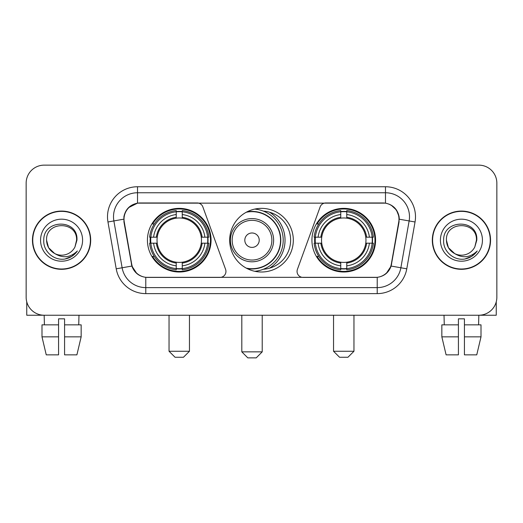 <?xml version="1.0" encoding="UTF-8"?>
<svg xmlns="http://www.w3.org/2000/svg" width="523" height="523" viewBox="0 0 523 523"><rect width="100%" height="100%" fill="white"/><g stroke="black" fill="none" stroke-linecap="round" stroke-linejoin="round"><path stroke-width="0.78" d="M225.949 271.404A6.001 6.001 0 0 1 219.941 277.412L147.636 277.412A16.213 16.213 0 0 1 131.672 264.017L124.258 221.987A16.213 16.213 0 0 1 140.223 202.963L197.217 202.963A6.001 6.001 0 0 1 202.859 206.912L225.583 269.352A6.001 6.001 0 0 1 225.949 271.404M311.93 240.188A31.818 31.818 0 0 0 343.755 272.006A31.818 31.818 0 0 0 375.573 240.188A31.818 31.818 0 0 0 343.755 208.363A31.818 31.818 0 0 0 311.93 240.188M147.427 240.188A31.818 31.818 0 0 0 179.245 272.006A31.818 31.818 0 0 0 211.07 240.188A31.818 31.818 0 0 0 179.245 208.363A31.818 31.818 0 0 0 147.427 240.188M150.284 243.188A29.118 29.118 0 0 1 150.284 237.187M314.787 243.188A29.118 29.118 0 0 1 314.787 237.187M263.442 211.135A29.118 29.118 0 0 1 290.618 240.188A29.118 29.118 0 0 1 263.442 269.24M293.318 240.188A31.818 31.818 0 0 1 261.5 272.006A31.818 31.818 0 0 1 229.682 240.188A31.818 31.818 0 0 1 261.5 208.363A31.818 31.818 0 0 1 293.318 240.188M382.777 202.963L325.783 202.963A6.001 6.001 0 0 0 320.141 206.912L297.417 269.352A6.001 6.001 0 0 0 303.059 277.412L375.364 277.412A16.213 16.213 0 0 0 391.328 264.017L398.742 221.987A16.213 16.213 0 0 0 382.777 202.963M32.452 240.188A29.118 29.118 0 0 0 61.57 269.306A29.118 29.118 0 0 0 90.688 240.188A29.118 29.118 0 0 0 61.57 211.07A29.118 29.118 0 0 0 32.452 240.188M432.312 240.188A29.118 29.118 0 0 0 461.43 269.306A29.118 29.118 0 0 0 490.548 240.188A29.118 29.118 0 0 0 461.43 211.07A29.118 29.118 0 0 0 432.312 240.188M123.892 216.77C125.448 209.259 129.992 204.715 137.523 203.14L385.477 203.14C393.002 204.709 397.545 209.252 399.108 216.77L399.042 221.987L391.132 266.057C388.766 272.581 384.124 276.347 377.22 277.334L145.78 277.334C138.889 276.36 134.254 272.594 131.868 266.057L123.958 221.987L123.892 216.77M128.495 207.677L137.523 203.14L137.523 192.758L385.477 192.758A24.012 24.012 0 0 1 409.13 220.941L400.873 267.769A24.012 24.012 0 0 1 377.22 287.617L145.78 287.617A24.012 24.012 0 0 1 122.127 267.769L113.87 220.941A24.012 24.012 0 0 1 137.523 192.758L137.523 186.75L385.477 186.75L385.477 203.14M391.184 205.14L396.48 210.063L399.108 216.77L399.291 219.209L415.04 221.987L406.783 268.815A30.02 30.02 0 0 1 377.22 293.619L145.78 293.619A30.02 30.02 0 0 1 116.217 268.815L107.96 221.987A30.02 30.02 0 0 1 137.523 186.75M147.336 277.412L145.78 277.334L145.78 293.619M377.22 293.619L377.22 277.334L375.664 277.412M406.783 268.815L391.132 266.057L386.288 273.444M136.817 273.536L131.868 266.057L116.217 268.815M391.629 264.017L391.531 264.527M131.469 264.527L131.371 264.017M107.96 221.987L123.709 219.176M496.85 183.148A18.011 18.011 0 0 0 478.839 165.137L44.161 165.137A18.011 18.011 0 0 0 26.15 183.148L26.15 297.221A18.011 18.011 0 0 0 44.161 315.232L478.839 315.232A18.011 18.011 0 0 0 496.85 297.221L496.85 183.148L496.85 297.221M26.15 183.148L26.15 297.221M478.839 165.137L44.161 165.137M44.422 324.842L44.161 315.232L478.839 315.232L478.578 324.842M90.394 240.188A28.817 28.817 0 0 0 61.57 211.37A28.817 28.817 0 0 0 32.753 240.188A28.817 28.817 0 0 0 61.57 269.005A28.817 28.817 0 0 0 90.394 240.188M54.627 253.492L48.574 247.693L46.56 240.188C45.645 220.824 77.502 220.824 76.58 240.188L74.939 247.013L76.946 240.188C78.43 218.509 43.128 219.045 43.782 240.188C43.004 251.328 54 260.866 64.898 259.029C70.141 258.022 74.299 255.342 77.365 250.988C70.442 257.643 62.93 258.512 54.837 253.596A15.01 15.01 0 0 0 74.939 247.013L76.58 240.39M54.837 253.596C49.587 250.707 46.828 246.235 46.56 240.188M40.559 240.188A21.012 21.012 0 0 0 61.57 261.199A21.012 21.012 0 0 0 82.588 240.188A21.012 21.012 0 0 0 61.57 219.176A21.012 21.012 0 0 0 40.559 240.188M77.326 251.053L72.004 256.231M71.88 256.309L64.989 259.016M26.751 301.836L26.751 315.232L96.395 315.232M41.99 324.842L41.99 336.851L46.253 354.862L41.99 336.851L41.99 324.842L58.569 324.842L58.569 318.834L64.577 318.834L64.577 324.842L81.157 324.842L81.157 336.851L76.894 354.862L81.157 336.851L64.577 336.851L64.577 324.842M78.986 315.232L78.725 324.842M58.569 324.842L58.569 354.862L46.253 354.862M41.99 336.851L58.569 336.851M76.894 354.862L64.577 354.862L64.577 336.851M490.247 240.188A28.817 28.817 0 0 0 461.43 211.37A28.817 28.817 0 0 0 432.606 240.188A28.817 28.817 0 0 0 461.43 269.005A28.817 28.817 0 0 0 490.247 240.188M476.433 240.39L474.792 247.013L476.799 240.188C478.284 218.509 442.981 219.045 443.641 240.188C442.857 251.328 453.853 260.866 464.751 259.029C470 258.022 474.152 255.342 477.224 250.988C470.295 257.643 462.783 258.512 454.69 253.596L448.427 247.693L446.42 240.188C445.498 220.824 477.355 220.824 476.44 240.188L474.792 247.013A15.01 15.01 0 0 1 454.69 253.596C449.44 250.707 446.688 246.235 446.42 240.188M440.412 240.188A21.012 21.012 0 0 0 461.43 261.199A21.012 21.012 0 0 0 482.441 240.188A21.012 21.012 0 0 0 461.43 219.176A21.012 21.012 0 0 0 440.412 240.188M477.179 251.053L471.857 256.231M471.733 256.309L464.842 259.016M183.449 357.261L175.048 357.261L169.04 351.26L189.457 351.26L183.449 357.261M182.252 268.606L182.252 269.816A29.778 29.778 0 0 0 208.873 243.188L207.67 243.188A28.575 28.575 0 0 1 182.252 268.606L182.252 265.828A25.817 25.817 0 0 0 204.892 243.188L201.257 243.188A22.214 22.214 0 0 0 182.252 218.176L182.252 211.769A28.575 28.575 0 0 1 207.67 237.187L208.873 237.187A29.778 29.778 0 0 0 182.252 210.56L182.252 211.769M150.827 243.188L149.617 243.188A29.778 29.778 0 0 0 176.244 269.816L176.244 268.606A28.575 28.575 0 0 1 150.827 243.188L153.605 243.188A25.817 25.817 0 0 0 176.244 265.828L176.244 262.2A22.214 22.214 0 0 0 201.257 243.188L202.146 243.188A23.09 23.09 0 0 1 182.252 263.082L182.252 265.828M176.244 211.769L176.244 210.56A29.778 29.778 0 0 0 149.617 237.187L150.827 237.187A28.575 28.575 0 0 1 176.244 211.769L176.244 214.548A25.817 25.817 0 0 0 153.605 237.187L157.24 237.187A22.214 22.214 0 0 0 176.244 262.2L176.244 263.082A23.09 23.09 0 0 1 156.351 243.188L153.605 243.188M150.886 243.188A28.517 28.517 0 0 1 150.886 237.187M182.252 211.828A28.517 28.517 0 0 0 176.244 211.828M207.605 237.187A28.517 28.517 0 0 1 207.605 243.188M207.67 237.187L204.892 237.187A25.817 25.817 0 0 0 182.252 214.548M204.892 243.188L207.67 243.188M176.244 265.828L176.244 268.606M201.257 237.187L204.892 237.187M182.252 262.232L182.252 263.082M176.244 262.2A22.214 22.214 0 0 1 157.24 243.188L156.351 243.188M182.252 268.547A28.517 28.517 0 0 1 176.244 268.547M153.605 237.187L150.827 237.187M176.244 218.137L176.244 214.548M182.252 218.176A22.214 22.214 0 0 0 157.24 237.187L156.351 237.187A23.09 23.09 0 0 1 176.244 217.287M182.252 218.137L182.252 217.287A23.09 23.09 0 0 1 202.146 237.187M154.265 223.975L152.566 223.975A31.223 31.223 0 0 1 210.468 240.188A31.223 31.223 0 0 1 152.566 256.394L154.265 256.394M347.952 357.261L339.551 357.261L333.543 351.26L353.96 351.26L347.952 357.261M346.756 268.606L346.756 269.816A29.778 29.778 0 0 0 373.383 243.188L372.173 243.188A28.575 28.575 0 0 1 346.756 268.606L346.756 265.828A25.817 25.817 0 0 0 369.395 243.188L365.76 243.188A22.214 22.214 0 0 0 346.756 218.176L346.756 211.769A28.575 28.575 0 0 1 372.173 237.187L373.383 237.187A29.778 29.778 0 0 0 346.756 210.56L346.756 211.769M315.33 243.188L314.127 243.188A29.778 29.778 0 0 0 340.748 269.816L340.748 268.606A28.575 28.575 0 0 1 315.33 243.188L318.108 243.188A25.817 25.817 0 0 0 340.748 265.828L340.748 262.2A22.214 22.214 0 0 0 365.76 243.188L366.649 243.188A23.09 23.09 0 0 1 346.756 263.082L346.756 265.828M340.748 211.769L340.748 210.56A29.778 29.778 0 0 0 314.127 237.187L315.33 237.187A28.575 28.575 0 0 1 340.748 211.769L340.748 214.548A25.817 25.817 0 0 0 318.108 237.187L321.743 237.187A22.214 22.214 0 0 0 340.748 262.2L340.748 263.082A23.09 23.09 0 0 1 320.854 243.188L318.108 243.188M315.395 243.188A28.517 28.517 0 0 1 315.395 237.187M346.756 211.828A28.517 28.517 0 0 0 340.748 211.828M372.115 237.187A28.517 28.517 0 0 1 372.115 243.188M372.173 237.187L369.395 237.187A25.817 25.817 0 0 0 346.756 214.548M369.395 243.188L372.173 243.188M340.748 265.828L340.748 268.606M365.76 237.187L369.395 237.187M346.756 262.232L346.756 263.082M340.748 262.2A22.214 22.214 0 0 1 321.743 243.188L320.854 243.188M346.756 268.547A28.517 28.517 0 0 1 340.748 268.547M318.108 237.187L315.33 237.187M340.748 218.137L340.748 214.548M346.756 218.176A22.214 22.214 0 0 0 321.743 237.187L320.854 237.187A23.09 23.09 0 0 1 340.748 217.287M346.756 218.137L346.756 217.287A23.09 23.09 0 0 1 366.649 237.187M318.775 223.975L317.069 223.975A31.223 31.223 0 0 1 374.971 240.188A31.223 31.223 0 0 1 317.069 256.394L318.775 256.394M256.218 357.863L247.81 357.863L241.809 351.855L262.219 351.855L256.218 357.863M259.218 240.188A7.204 7.204 0 0 0 252.014 232.983A7.204 7.204 0 0 0 244.81 240.188A7.204 7.204 0 0 0 252.014 247.392A7.204 7.204 0 0 0 259.218 240.188M273.627 240.188A21.613 21.613 0 0 0 252.014 218.575A21.613 21.613 0 0 0 230.401 240.188A21.613 21.613 0 0 0 252.014 261.801A21.613 21.613 0 0 0 273.627 240.188A21.613 21.613 0 0 1 252.014 261.801A21.613 21.613 0 0 1 230.401 240.188M246.255 268.116A28.517 28.517 0 0 0 280.531 240.188A28.517 28.517 0 0 0 246.255 212.253M269.541 268.175A33.021 33.021 0 0 0 269.541 212.201M254.76 209.089A31.223 31.223 0 0 1 254.76 271.287M496.249 301.836L496.249 315.232L426.605 315.232M458.423 324.842L458.423 336.851L441.843 336.851L446.106 354.862L441.843 336.851L441.843 324.842L458.423 324.842L458.423 318.834L464.431 318.834L464.431 324.842L481.01 324.842L481.01 336.851L476.747 354.862L481.01 336.851L464.431 336.851L464.431 324.842L464.431 354.862L476.747 354.862M458.423 336.851L458.423 354.862L446.106 354.862M444.014 315.232L444.275 324.842M385.477 186.75A30.02 30.02 0 0 1 415.04 221.987M113.87 220.941A24.012 24.012 0 0 1 113.504 216.77M182.252 262.2A22.214 22.214 0 0 0 201.257 243.188M176.244 268.815A28.785 28.785 0 0 0 182.252 268.815M207.879 243.188A28.785 28.785 0 0 0 207.879 237.187M182.252 211.554A28.785 28.785 0 0 0 176.244 211.554M346.756 262.2A22.214 22.214 0 0 0 365.76 243.188M340.748 268.815A28.785 28.785 0 0 0 346.756 268.815M372.383 243.188A28.785 28.785 0 0 0 372.383 237.187M346.756 211.554A28.785 28.785 0 0 0 340.748 211.554M271.868 240.188A19.854 19.854 0 0 0 252.014 220.333A19.854 19.854 0 0 0 232.16 240.188A19.854 19.854 0 0 0 252.014 260.042A19.854 19.854 0 0 0 271.868 240.188M247.065 268.547A28.785 28.785 0 0 0 280.799 240.188A28.785 28.785 0 0 0 247.065 211.828M189.457 315.232L189.457 351.26M169.04 315.232L169.04 351.26M353.96 315.232L353.96 351.26M333.543 315.232L333.543 351.26M262.219 315.232L262.219 351.855M241.809 315.232L241.809 351.855"/></g></svg>
